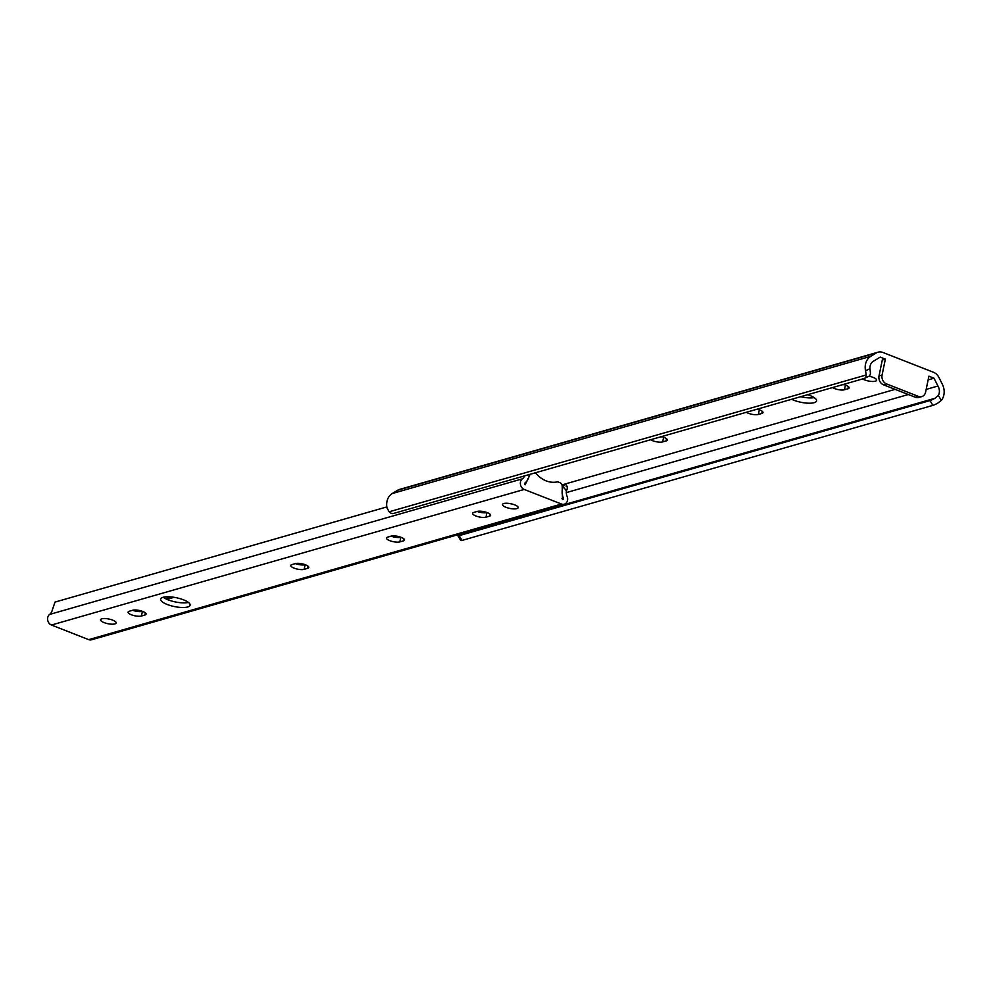<?xml version="1.0" encoding="UTF-8"?>
<svg xmlns="http://www.w3.org/2000/svg" width="992" height="992" viewBox="0 0 992 992"><rect width="100%" height="100%" fill="white"/><g stroke="black" fill="none" stroke-linecap="round" stroke-linejoin="round"><path stroke-width="1.49" d="M746.319 412.288A7.44 2.232 -168.4 0 0 758.359 414.458L761.806 413.478A7.44 2.232 -168.4 0 0 762.997 412.585A7.44 2.232 -168.4 0 0 759.736 409.932A7.44 2.232 -168.4 0 0 757.268 409.15M791.641 399.292A15.054 4.526 -168.4 0 0 793.712 400.185A15.054 4.526 -168.4 0 0 816.59 400.88A15.054 4.526 -168.4 0 0 809.98 395.523A15.054 4.526 -168.4 0 0 807.649 394.692M800.68 396.701A15.054 4.526 -168.4 0 0 814.209 397.631M862.581 378.944A7.973 2.393 -168.4 0 0 864.528 379.874A7.973 2.393 -168.4 0 0 876.643 380.246A7.973 2.393 -168.4 0 0 873.146 377.406A7.973 2.393 -168.4 0 0 868.992 376.228M832.449 387.587A7.44 2.232 -168.4 0 0 844.502 389.757L847.949 388.765A7.44 2.232 -168.4 0 0 849.14 387.872A7.44 2.232 -168.4 0 0 845.866 385.231A7.44 2.232 -168.4 0 0 843.398 384.45M650.616 439.741A7.44 2.232 -168.4 0 0 662.656 441.911L666.103 440.919A7.44 2.232 -168.4 0 0 667.294 440.026A7.44 2.232 -168.4 0 0 664.032 437.385A7.44 2.232 -168.4 0 0 661.565 436.592M389.186 511.785A7.08 3.943 -115.3 0 0 393.328 513.521L864.193 378.485A7.08 3.943 -115.3 0 0 864.528 378.349A7.08 3.943 -115.3 0 0 866.177 374.988L389.186 511.785L387.016 507.991A13.962 11.544 -106 0 1 392.212 493.557L397.705 490.222A10.627 8.792 -106 0 1 399.491 489.44L878.019 352.197A10.627 8.792 -106 0 1 882.979 352.482L933.422 372.248A10.627 8.792 -106 0 1 938.99 377.568L942.4 384.388A13.962 11.544 -106 0 1 941.334 400.433L937.849 403.05A7.08 1.215 149.2 0 1 932.877 405.381L462.012 540.429A7.08 1.215 149.2 0 1 460.697 540.442L457.833 535.643A7.08 1.215 -30.8 0 0 459.147 535.63L462.012 540.429M866.177 374.988L865.545 370.748A13.962 11.544 -106 0 1 870.728 356.326L876.234 352.978A10.627 8.792 -106 0 1 878.019 352.197M885.348 359.141L882.086 375.026A7.08 5.865 74 0 0 886.538 383.916L883.475 384.797A7.08 5.865 -106 0 1 879.024 375.906L882.285 360.009L885.348 359.141L880.214 357.12L873.915 360.952A8.432 6.969 74 0 0 869.972 368.652L870.43 373.054A7.08 3.943 64.7 0 1 868.781 376.34A7.08 3.943 64.7 0 1 868.446 376.464M932.877 405.381L930.012 400.582A7.08 1.215 -30.8 0 0 934.91 398.3L938.358 395.436A8.432 6.969 74 0 0 937.936 386.024L934.018 378.2L928.128 379.886M895.119 389.36L561.993 484.902M934.018 378.2L928.884 376.191L925.623 392.076A7.08 5.865 74 0 1 921.779 396.614A7.08 5.865 74 0 1 918.468 396.428L886.538 383.916M937.936 386.024L926.181 389.397M908.3 394.518L566.32 492.602M934.91 398.3L457.982 535.097A7.08 1.215 -30.8 0 0 457.833 535.643M930.012 400.582L459.147 535.63M756.35 409.411A7.44 2.232 -168.4 0 0 758.136 409.386M842.481 384.71A7.44 2.232 -168.4 0 0 844.266 384.685M660.647 436.864A7.44 2.232 -168.4 0 0 662.433 436.84M883.475 384.797L915.405 397.296L918.468 396.428M921.779 396.614L918.716 397.494A7.08 5.865 -106 0 1 915.405 397.296M104.061 622.592A7.973 2.393 -168.4 0 0 116.176 622.964A7.973 2.393 -168.4 0 0 112.666 620.124A7.973 2.393 -168.4 0 0 100.552 619.752A7.973 2.393 -168.4 0 0 104.061 622.592M107.632 618.797A7.973 2.393 -168.4 0 0 110.05 619.293M401.214 537.366A7.44 2.232 -168.4 0 0 391.108 536.126L387.661 537.118A7.44 2.232 -168.4 0 0 386.471 538.011A7.44 2.232 -168.4 0 0 391.443 541.235A7.44 2.232 -168.4 0 0 399.85 541.892L403.298 540.913A7.44 2.232 -168.4 0 0 404.488 540.02A7.44 2.232 -168.4 0 0 401.214 537.366M506.019 507.309A7.973 2.393 -168.4 0 0 518.134 507.681A7.973 2.393 -168.4 0 0 514.625 504.841A7.973 2.393 -168.4 0 0 502.51 504.469A7.973 2.393 -168.4 0 0 506.019 507.309M509.59 503.514A7.973 2.393 -168.4 0 0 511.996 504.01M142.811 611.481A7.44 2.232 -168.4 0 0 132.705 610.241L129.258 611.233A7.44 2.232 -168.4 0 0 128.067 612.126A7.44 2.232 -168.4 0 0 133.04 615.35A7.44 2.232 -168.4 0 0 141.447 616.007L144.894 615.015A7.44 2.232 -168.4 0 0 146.084 614.122A7.44 2.232 -168.4 0 0 142.811 611.481M305.511 564.82A7.44 2.232 -168.4 0 0 295.393 563.58L291.958 564.572A7.44 2.232 -168.4 0 0 290.755 565.465A7.44 2.232 -168.4 0 0 295.74 568.689A7.44 2.232 -168.4 0 0 304.147 569.346L307.594 568.354A7.44 2.232 -168.4 0 0 308.785 567.461A7.44 2.232 -168.4 0 0 305.511 564.82M167.226 604.475A15.054 4.526 -168.4 0 0 190.104 605.17A15.054 4.526 -168.4 0 0 183.495 599.813A15.054 4.526 -168.4 0 0 160.605 599.118A15.054 4.526 -168.4 0 0 167.226 604.475M163.258 597.246A15.054 4.526 -168.4 0 0 168.169 599.85A15.054 4.526 -168.4 0 0 188.406 602.404M487.357 512.666A7.44 2.232 -168.4 0 0 477.239 511.426L473.792 512.418A7.44 2.232 -168.4 0 0 472.601 513.31A7.44 2.232 -168.4 0 0 477.574 516.534A7.44 2.232 -168.4 0 0 485.981 517.192L489.428 516.2A7.44 2.232 -168.4 0 0 490.618 515.307A7.44 2.232 -168.4 0 0 487.357 512.666M566.209 486.75C567.771 485.807 567.858 487.184 566.457 490.879A8.432 6.969 74 0 0 567.089 496.36A5.952 4.923 -106 0 1 564.274 504.209L91.5 639.803A5.952 4.923 -106 0 1 88.722 639.642L51.448 625.034A5.952 4.923 -106 0 1 47.678 620.087A5.952 4.923 -106 0 1 49.6 614.432A8.432 6.969 74 0 0 52.229 610.241L54.994 602.094L386.83 506.924M564.274 504.209A5.952 4.923 -106 0 1 561.497 504.048L524.222 489.44A5.952 4.923 -106 0 1 520.465 484.493A5.952 4.923 -106 0 1 522.375 478.838A8.432 6.969 74 0 0 524.607 475.875M534.961 472.911L535.196 472.998A3.546 2.926 74 0 1 536.474 473.916A26.573 21.973 -106 0 0 556.971 481.951A3.546 2.926 74 0 1 558.409 482.087L559.959 482.695A3.546 2.926 74 0 1 562.266 486.464L562.452 499.41A0.98 0.818 74 0 0 563.382 498.133A13.392 11.073 -106 0 1 563.146 486.688L565.304 484.046L562.03 484.989M171.529 596.986L165.59 598.684M563.605 485.584L562.241 485.968M174.034 597.308L166.966 599.342M567.436 486.638L565.304 484.046M391.022 536.151A7.44 2.232 -168.4 0 0 400.805 537.267L400.88 537.242M132.618 610.266A7.44 2.232 -168.4 0 0 142.402 611.37L142.476 611.345M295.318 563.605A7.44 2.232 -168.4 0 0 305.09 564.708L305.176 564.684M477.152 511.45A7.44 2.232 -168.4 0 0 486.936 512.554L487.01 512.529M529.344 474.523A13.392 11.073 -106 0 1 524.867 483.054A0.98 0.818 74 0 0 525.165 484.803L530.1 474.3M876.234 352.978L397.705 490.222M870.728 356.326L392.212 493.557M865.545 370.748L869.972 368.652M938.358 395.436L941.334 400.433M879.024 375.906L882.086 375.026M663.623 437.224L662.656 441.911M666.55 438.737L666.103 440.919M845.457 385.07L844.502 389.757M848.396 386.582L847.949 388.765M759.326 409.783L758.359 414.458M762.253 411.296L761.806 413.478M524.222 489.44L51.448 625.034M522.375 478.838L49.6 614.432M561.497 504.048L88.722 639.642M563.382 498.133L561.968 498.542M566.457 490.879L563.146 486.688M486.936 512.554L485.981 517.192M489.874 514.017L489.428 516.2M305.09 564.708L304.147 569.346M308.041 566.172L307.594 568.354M142.402 611.37L141.447 616.007M145.34 612.833L144.894 615.015M400.805 537.267L399.85 541.892M403.744 538.73L403.298 540.913M864.528 378.349L868.781 376.34"/></g></svg>
